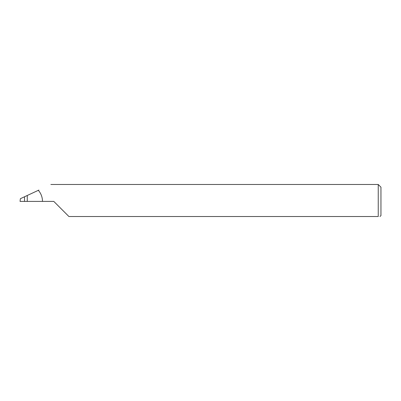 <?xml version="1.0" encoding="UTF-8"?>
<svg xmlns="http://www.w3.org/2000/svg" width="401" height="401" viewBox="0 0 401 401"><rect width="100%" height="100%" fill="white"/><g stroke="black" fill="none" stroke-linecap="round" stroke-linejoin="round"><path stroke-width="0.6" d="M24.516 201.402L24.516 196.771L20.381 198.695L20.05 201.402L53.794 201.402L68.907 216.515L378.243 216.515C380.604 216.515 380.604 216.515 378.243 216.515L378.243 184.485L380.95 187.192L380.95 215.613L379.963 216.515M24.516 196.771L27.268 195.482L27.268 201.402M42.491 201.402C42.441 197.212 41.062 193.513 38.356 190.315L38.882 190.069M38.356 190.315L27.268 195.482M378.243 184.485L50.857 184.485"/></g></svg>
